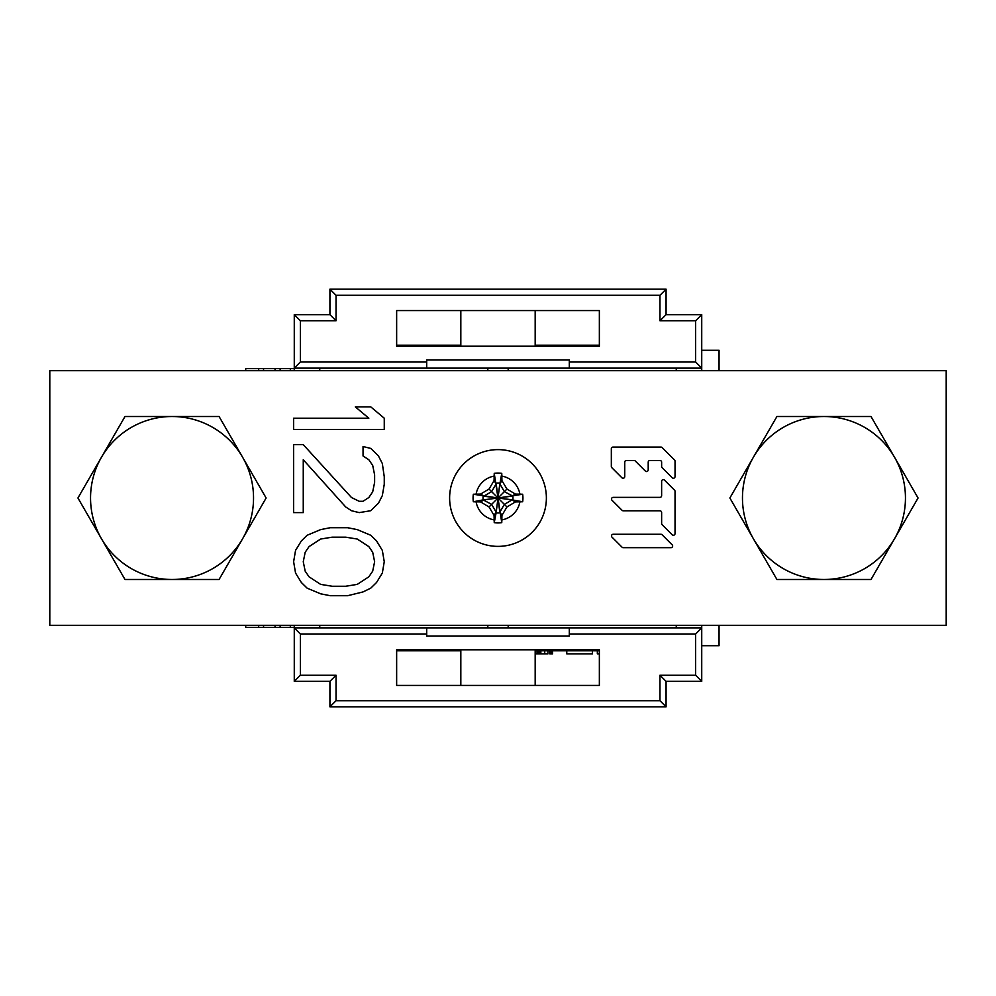 <?xml version="1.0" encoding="UTF-8"?>
<svg xmlns="http://www.w3.org/2000/svg" width="996" height="996" viewBox="0 0 996 996"><rect width="100%" height="100%" fill="white"/><g stroke="black" fill="none" stroke-linecap="round" stroke-linejoin="round"><path stroke-width="1.49" d="M666.075 681.351L659.962 675.238L659.962 700.711L666.075 706.824L666.075 681.351L701.732 681.351L701.732 627.878L294.268 627.878L294.268 625.326M294.268 370.674L294.268 368.122L300.381 362.009L426.699 362.009L426.699 368.122L701.732 368.122L701.732 370.674M701.732 625.326L701.732 627.878L695.619 633.991L569.301 633.991L569.301 627.878M569.301 368.122L569.301 362.009L695.619 362.009L701.732 368.122L701.732 314.649L666.075 314.649L659.962 320.762L659.962 295.289L336.038 295.289L336.038 320.762L300.381 320.762L300.381 362.009M701.732 681.351L695.619 675.238L695.619 633.991M659.962 675.238L695.619 675.238M426.699 627.878L426.699 633.991L300.381 633.991L300.381 675.238L336.038 675.238L336.038 700.711L659.962 700.711M426.699 633.991L426.699 636.021L569.301 636.021L569.301 633.991M599.355 685.435L599.355 649.778L396.645 649.778L396.645 685.435L599.355 685.435M695.619 362.009L695.619 320.762L659.962 320.762M569.301 362.009L569.301 359.979L426.699 359.979L426.699 362.009M599.355 346.222L396.645 346.222L396.645 310.565L599.355 310.565L599.355 346.222M535.176 685.435L535.176 649.778M460.824 685.435L460.824 649.778M535.176 310.565L535.176 346.222M460.824 310.565L460.824 346.222M336.038 295.289L329.925 289.176L329.925 314.649L294.268 314.649L294.268 368.122L426.699 368.122M695.619 320.762L701.732 314.649M666.075 314.649L666.075 289.176L659.962 295.289M329.925 289.176L666.075 289.176M329.925 314.649L336.038 320.762M294.268 314.649L300.381 320.762M300.381 675.238L294.268 681.351L294.268 627.878L300.381 633.991M294.268 681.351L329.925 681.351L336.038 675.238M329.925 681.351L329.925 706.824L336.038 700.711M666.075 706.824L329.925 706.824M719.05 625.326L719.05 645.707L701.732 645.707M719.05 370.674L719.05 350.293L701.732 350.293M294.268 368.632L290.322 368.632L290.322 370.674M245.701 370.674L245.701 368.632L290.322 368.632M280.137 625.326L280.137 627.368L245.701 627.368L245.701 625.326M280.137 627.368L294.268 627.368M280.137 368.632L280.137 370.674M599.355 345.201L535.176 345.201M460.824 345.201L396.645 345.201M599.355 650.799L535.176 650.799M460.824 650.799L396.645 650.799M319.741 370.674L319.741 368.122M487.816 368.122L487.816 370.674M508.184 370.674L508.184 368.122M676.259 368.122L676.259 370.674M676.259 625.326L676.259 627.878M508.184 627.878L508.184 625.326M487.816 625.326L487.816 627.878M319.741 627.878L319.741 625.326M592.433 650.799L592.433 653.849L566.774 653.849L566.774 650.799M599.355 653.849L597.339 653.849L597.339 650.799M544.638 650.799L544.638 653.849L535.176 653.849M547.949 650.799L547.949 653.849L544.725 653.849L544.725 650.799M552.543 650.799L552.543 653.849L549.792 653.849L549.792 650.799M537.056 650.799L537.056 653.849M538.948 650.799L538.948 653.849M540.218 650.799L540.218 653.849M540.84 650.799L540.84 653.849M551.162 650.799L551.162 653.849M49.8 625.326L946.2 625.326L946.2 370.674L49.8 370.674L49.8 625.326M293.621 429.537L384.257 429.537L384.257 418.208L370.761 406.878L355.335 406.878L368.831 418.208L293.621 418.208L293.621 429.537M303.257 444.639L293.621 444.639L293.621 512.616L303.257 512.616L303.257 459.741L345.687 506.952L351.476 510.724L359.195 512.616L370.761 510.724L378.468 503.179L382.327 495.622L384.257 484.293L384.257 476.735L382.327 463.526L378.468 455.969L370.761 448.412L363.042 446.532L363.042 455.969L368.831 459.741L372.691 465.406L374.62 474.855L374.62 482.4L372.691 491.85L368.831 497.514L363.042 501.287L359.195 501.287L351.476 497.514L303.257 444.639M347.616 527.718L330.261 527.718L320.625 529.611L307.117 535.275L301.34 540.94L295.551 550.39L293.621 561.719L295.551 573.049L301.34 582.486L307.117 588.15L320.625 593.815L330.261 595.708L347.616 595.708L363.042 591.923L370.761 588.15L376.55 582.486L382.327 573.049L384.257 561.719L382.327 550.39L376.55 540.94L370.761 535.275L357.265 529.611L347.616 527.718M623.247 547.676L670.993 547.676A1.681 1.681 0 0 0 672.176 544.824L662.116 534.765A1.681 1.681 0 0 0 660.933 534.267L613.187 534.267A1.681 1.681 0 0 0 611.992 537.13L622.052 547.19A1.681 1.681 0 0 0 623.247 547.676M613.187 497.378A1.681 1.681 0 0 0 611.992 500.241L622.052 510.301A1.681 1.681 0 0 0 623.247 510.799L659.95 510.799A1.681 1.681 0 0 1 661.63 512.467L661.63 523.51A1.681 1.681 0 0 0 662.116 524.693L672.176 534.765A1.681 1.681 0 0 0 675.039 533.57L675.039 491.364A1.681 1.681 0 0 0 674.553 490.181L664.494 480.122A1.681 1.681 0 0 0 661.63 481.305L661.63 495.709A1.681 1.681 0 0 1 659.95 497.378L613.187 497.378M645.358 471.046A1.681 1.681 0 0 0 648.209 469.863A1.681 1.681 0 0 1 645.358 471.046L635.286 460.986A1.681 1.681 0 0 0 634.103 460.488L626.422 460.488A1.681 1.681 0 0 0 624.741 462.169L624.741 476.561L624.741 462.169M648.209 462.169L648.209 469.863L648.209 462.169A1.681 1.681 0 0 1 649.89 460.488L659.95 460.488A1.681 1.681 0 0 1 661.63 462.169L661.63 466.502A1.681 1.681 0 0 0 662.116 467.684L672.176 477.756A1.681 1.681 0 0 0 675.039 476.561L675.039 461.185A1.681 1.681 0 0 0 674.553 460.003L662.116 447.565A1.681 1.681 0 0 0 660.933 447.08L613.001 447.08A1.681 1.681 0 0 0 611.332 448.76L611.332 466.502A1.681 1.681 0 0 0 611.818 467.684L621.878 477.756A1.681 1.681 0 0 0 624.741 476.561M345.687 537.168L357.265 539.048L368.831 546.605L372.691 552.27L374.62 561.719L372.691 571.156L368.831 576.821L357.265 584.378L345.687 586.258L332.191 586.258L320.625 584.378L309.046 576.821L305.187 571.156L303.257 561.719L305.187 552.27L309.046 546.605L320.625 539.048L332.191 537.168L345.687 537.168M753.387 538.749L729.869 498L753.387 457.251L776.917 416.515L823.966 416.515A81.485 81.485 0 0 1 894.533 538.749A81.485 81.485 0 0 1 823.966 579.485L776.917 579.485L753.387 538.749A81.485 81.485 0 0 1 823.966 416.515L871.014 416.515L918.063 498L871.014 579.485L823.966 579.485A81.485 81.485 0 0 1 753.387 538.749M101.468 538.749L77.937 498L124.986 416.515L172.034 416.515A81.485 81.485 0 0 1 242.613 538.749A81.485 81.485 0 0 1 172.034 579.485L124.986 579.485L101.468 538.749A81.485 81.485 0 0 1 172.034 416.515L219.083 416.515L266.131 498L219.083 579.485L172.034 579.485A81.485 81.485 0 0 1 101.468 538.749M546.381 498A48.381 48.381 0 0 0 498 449.619A48.381 48.381 0 0 0 449.619 498A48.381 48.381 0 0 0 498 546.381A48.381 48.381 0 0 0 546.381 498M506.952 506.952L504.362 504.362L499.88 512.106L501.922 515.38A81.473 10.757 -60 0 0 506.952 506.952A81.473 10.757 -30 0 0 515.38 501.922A81.46 6.474 0 0 0 519.9 501.835L522.651 501.76A24.937 24.937 0 0 0 522.651 494.24L519.9 494.165A81.46 6.474 180 0 0 515.38 494.078A81.473 10.757 -150 0 0 506.952 489.048A81.473 10.757 -120 0 0 501.922 480.62A81.46 6.474 -90 0 0 501.835 476.1L501.76 473.349A24.937 24.937 0 0 0 494.24 473.349L494.165 476.1A81.46 6.474 90 0 0 494.078 480.62A81.473 10.757 120 0 0 489.048 489.048A81.473 10.757 150 0 0 480.62 494.078L483.894 496.12L491.638 491.638L489.048 489.048M480.62 494.078A81.46 6.474 180 0 0 476.1 494.165L473.349 494.24A24.937 24.937 0 0 0 473.349 501.76L476.1 501.835A81.46 6.474 0 0 0 480.62 501.922A81.473 10.757 30 0 0 489.048 506.952A81.473 10.757 60 0 0 494.078 515.38L496.12 512.106L491.638 504.362L489.048 506.952M473.349 501.76L483.147 499.88A14.977 14.977 0 0 1 483.147 496.12L498 498L473.349 494.24M494.24 473.349L498 498L491.638 504.362L483.147 499.88L498 498L491.638 491.638L496.12 483.894L494.078 480.62M501.76 473.349L499.88 483.894L504.362 491.638L512.853 496.12A14.977 14.977 0 0 1 512.853 499.88L498 498L496.12 483.147A14.977 14.977 0 0 1 499.88 483.147L498 498L499.88 483.894L501.922 480.62M506.952 489.048L498 498L512.106 496.12L515.38 494.078M522.651 494.24L498 498L512.106 499.88L504.362 504.362L498 498L496.12 512.853L498 498L499.88 512.853A14.977 14.977 0 0 1 496.12 512.853L494.24 522.651A24.937 24.937 0 0 0 501.76 522.651L501.835 519.9A81.46 6.474 -90 0 0 501.922 515.38M522.651 501.76L512.106 499.88L515.38 501.922M494.078 515.38A81.46 6.474 90 0 0 494.165 519.9L494.24 522.651M501.76 522.651L498 498L483.894 499.88L480.62 501.922M613.187 534.267A1.681 1.681 0 0 0 611.992 537.13M662.116 534.765A1.681 1.681 0 0 0 660.933 534.267M670.993 547.676A1.681 1.681 0 0 0 672.176 544.824M664.494 480.122A1.681 1.681 0 0 0 661.63 481.305L661.63 495.709M675.039 491.364A1.681 1.681 0 0 0 674.553 490.181M661.63 523.51A1.681 1.681 0 0 0 662.116 524.693M622.052 510.301A1.681 1.681 0 0 0 623.247 510.799L659.95 510.799M611.332 466.502A1.681 1.681 0 0 0 611.818 467.684M675.039 461.185A1.681 1.681 0 0 0 674.553 460.003M661.63 466.502A1.681 1.681 0 0 0 662.116 467.684M649.89 460.488L659.95 460.488M626.422 460.488L634.103 460.488M258.674 368.632L258.674 370.674M258.674 625.326L258.674 627.368M263.542 368.632L263.542 370.674M263.542 625.326L263.542 627.368M275.045 368.632L275.045 370.674M275.045 625.326L275.045 627.368M290.322 625.326L290.322 627.368M494.165 476.1A22.236 22.236 0 0 0 476.1 494.165M519.9 494.165A22.236 22.236 0 0 0 501.835 476.1M494.165 519.9A22.236 22.236 0 0 1 476.1 501.835M519.9 501.835A22.236 22.236 0 0 1 501.835 519.9"/></g></svg>
